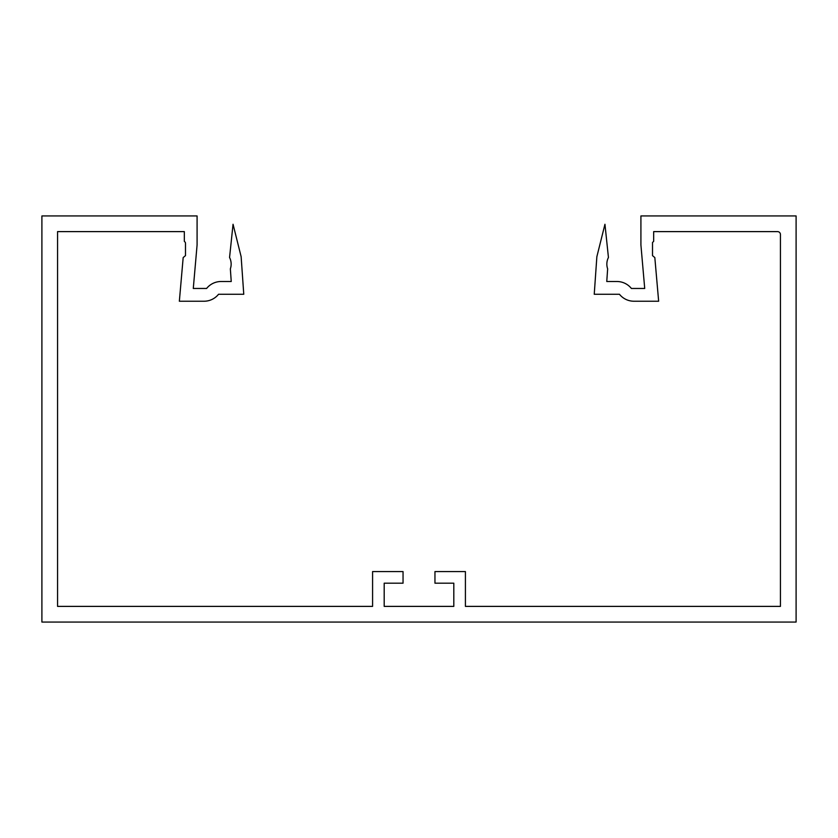 <?xml version="1.0" encoding="UTF-8"?>
<svg xmlns="http://www.w3.org/2000/svg" width="838" height="838" viewBox="0 0 838 838"><rect width="100%" height="100%" fill="white"/><g stroke="black" fill="none" stroke-linecap="round" stroke-linejoin="round"><path stroke-width="1.26" d="M197.087 215.942L41.9 215.942L41.9 622.058L796.1 622.058L796.1 215.942L640.913 215.942L640.913 244.958L644.715 288.461L631.391 288.461A18.562 18.562 0 0 0 616.894 281.505L606.764 281.505L607.644 268.841A14.508 14.508 0 0 1 608.44 257.496L604.952 224.27L596.865 256.69L594.236 294.264L619.45 294.264A18.562 18.562 0 0 0 633.947 301.23L658.647 301.23L654.824 257.57L652.509 255.632L652.509 242.496L653.671 241.334L653.671 231.613L777.538 231.613A2.902 2.902 0 0 1 780.44 234.514L780.44 606.387L465.415 606.387L465.415 571.579L434.953 571.579L434.953 583.185L453.808 583.185L453.808 606.387L384.192 606.387L384.192 583.185L403.047 583.185L403.047 571.579L372.585 571.579L372.585 606.387L57.56 606.387L57.56 231.613L184.329 231.613L184.329 241.334L184.978 241.983A1.739 1.739 0 0 1 185.491 243.209L185.491 255.632L183.176 257.57L179.353 301.23L204.053 301.23A18.562 18.562 0 0 0 218.55 294.264L243.764 294.264L241.135 256.69L233.048 224.27L229.56 257.496A14.508 14.508 0 0 1 230.356 268.841L231.236 281.505L221.106 281.505A18.562 18.562 0 0 0 206.609 288.461L193.285 288.461L197.087 244.958L197.087 215.942"/></g></svg>
